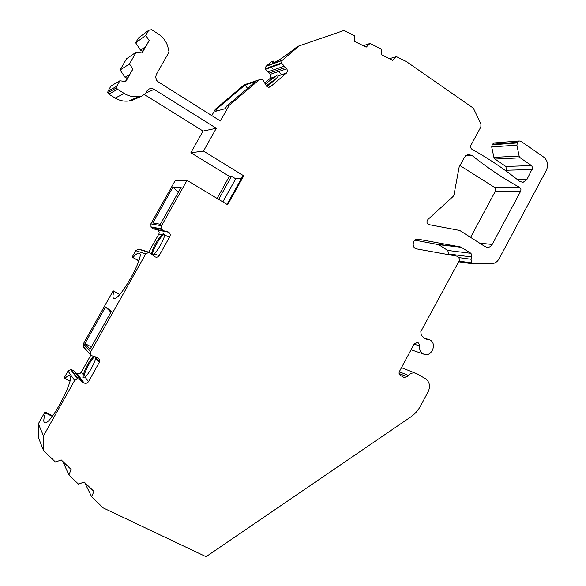 <?xml version="1.0" encoding="UTF-8"?>
<svg xmlns="http://www.w3.org/2000/svg" width="586" height="586" viewBox="0 0 586 586"><rect width="100%" height="100%" fill="white"/><g stroke="black" fill="none" stroke-linecap="round" stroke-linejoin="round"><path stroke-width="0.88" d="M68.027 371.048L71.236 369.37L77.989 378.695L74.62 380.468L68.027 371.048L64.321 377.626L64.892 378.49L69.939 381.068M64.892 378.49C66.87 376.41 68.342 375.436 69.324 375.575C76.707 375.179 50.938 425.165 44.866 422.814C43.283 422.316 43.489 419.041 45.488 412.983L52.249 416.346M135.762 250.676L138.897 249.101L148.998 252.258L145.716 253.914L135.762 250.676L132.136 257.122L138.86 260.748M133.007 257.444C135.732 254.383 137.717 252.932 138.963 253.108C146.295 253.005 119.947 301.05 113.999 298.508C112.651 298.12 112.637 295.71 113.962 291.286L119.712 294.443L113.179 290.81L83.278 343.967L83.688 347.234L91.064 355.416L90.749 351.747L83.388 343.748M425.187 338.767L426.711 339.243L425.033 338.635L421.312 335.324L420.799 331.691L457.996 262.946C460.178 259.906 459.724 257.628 456.633 256.111L416.646 248.896C411.306 248.193 412.478 238.649 417.847 239.161L460.794 247.021L471.012 253.342L471.972 257.049L470.998 259.268L471.957 262.96L473.092 263.685L491.625 263.715C494.826 263.524 497.309 261.891 499.082 258.814L546.372 170.211C548.606 164.952 547.727 160.586 543.735 157.129L521.02 141.329L519.225 140.97L517.541 142.317L516.889 145.145L519.13 156.059L520.258 157.832L531.714 165.743L532.667 167.962L526.895 179.587L523.005 182.393L519.643 181.396C504.854 169.427 488.988 158.747 472.038 149.349C470.617 148.317 470.265 146.932 470.983 145.189L480.864 126.928L480.938 123.983L473.708 108.879L472.777 107.765L406.545 61.691L396.466 56.666L392.693 60.336L381.34 54.696L381.164 49.034L369.993 43.467L366.162 47.158L354.596 41.408L354.398 35.687L343.945 30.472L297.52 46.462C284.693 56.674 276.38 62.219 272.578 63.076L273.098 60.973L274.321 62.592M276.467 78.246L266.264 85.805M269.025 87.255L269.428 86.955M246.039 84.194L244.128 84.831L215.377 109.194L217.069 108.718L245.021 85.029L247.578 88.361M217.069 108.718L215.619 111.296L225.295 108.666L226.797 105.993L255.657 81.498L245.021 85.029M164.336 234.202L162.762 235.345C158.586 239.103 151.847 251.753 152.397 254.815M152.265 254.844L154.103 253.994C157.824 250.713 164.095 239.542 164.534 235.418L163.589 233.338L161.89 234.847C156.872 240.538 153.437 246.655 151.584 253.203L151.532 253.445M172.98 187.073L181.221 187.095L160.352 224.24L152.799 222.958L172.98 187.073L178.21 192.45M93.028 356.852C88.589 362.163 85.344 368.155 83.293 374.842L82.802 377.274L85.021 377.098C88.281 374.674 94.676 363.283 95.65 358.163L95.657 356.823M84.003 377.516C83.161 374.535 90.288 360.412 94.39 356.874M96.763 357.218L96.595 358.478M84.948 343.55L105.524 306.983L111.443 311.261L90.156 349.146L84.948 343.55L91.394 346.941M217.062 198.427L229.39 176.349L231.551 176.276L235.704 178.818L222.827 201.892M235.704 178.818L241.307 178.671M470.624 237.286L495.375 191.197L520.573 191.402L492.189 244.465C491.031 246.45 489.413 247.424 487.347 247.387L485.149 246.662L459.732 230.459L429.055 224.65C426.725 223.522 426.344 221.808 427.912 219.508L453.059 196.5L453.996 194.764L459.138 167.091L464.471 157.231L467.972 154.477L471.994 155.436C487.354 167.75 503.213 178.393 519.57 187.359C520.939 188.34 521.269 189.688 520.573 191.402M459.966 165.56L494.401 187.322C495.719 188.267 496.042 189.556 495.375 191.197M215.377 109.194L211.78 115.589M264.74 83.022L270.256 78.297L270.366 74.327L265.429 69.338L265.971 66.386L282.122 60.453L281.463 62.936L265.341 68.76M273.098 60.973L271.633 61.523L265.971 66.386M494.591 142.911L492.335 144.251L491.713 146.954L493.903 157.385L494.994 159.084L505.843 166.475L506.626 170.24L506.179 171.068M414.917 240.165L438.687 244.684L447.733 250.427L448.664 253.965L448.378 254.624M52.681 415.774L45.005 411.958L38.368 423.744L38.471 437.742L43.576 450.605L55.523 462.083L61.208 459.9L71.118 469.445L68.921 474.96L78.524 484.183L84.135 481.985L93.87 491.368L91.702 496.84L103.231 507.916L206.06 556.7L410.72 416.968C414.837 414.126 418.126 410.434 420.572 405.893L428.278 391.463C430.578 386.057 429.597 381.786 425.333 378.637L416.8 373.678C413.775 372.264 410.962 372.85 408.376 375.428L407.153 376.791L403.93 377.421L400.326 375.348C399.044 374.381 398.744 373.092 399.44 371.465L414.287 343.821L417.657 342.466L418.763 343.286L419.62 345.938C419.18 349.681 420.448 352.369 423.429 354.017L411.094 349.754M71.236 369.37L74.217 371.224L80.194 379.376M90.83 355.16L81.256 372.191C80.179 373.743 78.78 374.176 77.066 373.502L75.089 372.418M132.136 257.122L138.816 260.895M138.897 249.101L140.743 249.68M156.887 229.587L157.678 230.049C159.15 231.111 159.524 232.488 158.777 234.173L148.676 252.163M153.488 228.921L151.115 227.383L161.817 229.441L161.538 225.757L150.844 223.874L151.115 227.383M266.755 86.391C273.039 81.666 276.951 78.136 278.482 75.784L286.576 72.964L270.637 86.589C269.135 87.622 267.743 87.439 266.454 86.047L262.726 79.542L259.276 79.777L229.192 105.326L220.387 121.009L158.323 81.937L156.762 80.48L155.656 77.257L156.359 74.407L168.285 53.443L168.944 51.407L167.633 45.898C165.816 40.866 162.696 36.881 158.271 33.944L151.627 29.652L148.712 30.311L145.789 35.424L149.196 40.573L142.12 52.96L136.216 52.169L129.469 63.969L132.905 69.089L125.8 81.535L119.852 80.795L116.724 86.274L116.497 87.863L117.537 89.314L124.291 93.489C128.854 96.236 133.681 97.261 138.779 96.558L141.761 96.111L145.445 93.584L146.859 91.101C148.741 88.464 151.159 87.878 154.111 89.35L216.3 128.283L203.496 151.071L243.754 175.844L227.624 204.778L187.037 180.363L175.163 180.664L150.844 223.874M229.39 176.349L190.86 152.77L203.496 151.071M144.603 94.683L203.071 131.066L190.86 152.77M138.779 96.558L129.023 100.96L131.865 100.536L141.761 96.111M129.023 100.96C124.159 101.627 119.551 100.66 115.2 98.06L108.754 94.097L107.765 92.72L107.978 91.211L110.959 85.996L119.852 80.795M136.216 52.169L126.539 58.761L120.115 69.99L125.03 77.279L127.228 78.29M148.712 30.311L138.435 37.965L135.659 42.829L140.53 50.154L142.713 51.18M426.711 339.243L429.318 339.69C437.91 342.788 431.582 358.2 423.429 354.017M91.702 496.84L84.611 482.446M68.921 474.96L62.841 461.468M299.358 45.745L282.122 60.453M286.576 72.964L287.345 71.25L287.037 69.346L281.463 62.936M187.037 180.363L161.538 225.757M165.23 230.987L163.589 230.913L161.817 229.441M167.2 231.367L168.68 232.232C170.226 233.345 170.614 234.788 169.837 236.561L159.172 255.577C158.066 257.166 156.638 257.576 154.894 256.807L148.998 252.258M145.716 253.914L90.749 351.747M95.65 358.163L99.371 362.236L99.752 360.17L98.682 358.295L91.064 355.416M99.371 362.236L88.501 381.632C87.365 383.259 85.9 383.72 84.098 383.017L77.989 378.695M74.62 380.468L43.474 435.903L43.576 450.605M203.071 131.066L216.3 128.283M120.115 69.99L129.469 63.969M135.659 42.829L145.789 35.424M125.03 77.279L129.213 74.825M125.404 81.483L132.905 69.089M126.818 78.392L127.352 78.077M149.196 40.573L141.731 52.908M140.53 50.154L145.042 47.1M142.303 51.282L142.881 50.894M113.179 290.81L113.962 291.286M45.005 411.958L45.488 412.983M38.368 423.744L43.474 435.903M226.797 105.993L229.192 105.326M226.972 204.389L242.868 175.873L243.754 175.844M231.551 176.276L218.651 199.379M278.518 75.594L277.449 74.927L265.092 84.179M273.047 69.104L272.109 67.859L273.047 69.104M389.368 58.688L396.466 56.666M363.239 45.708L369.993 43.467M155.913 228.892L157.275 229.675M143.819 250.471L145.101 251.042M74.818 373.165L76.224 373.89L74.818 373.165M105.524 306.983L110.937 312.17M414.119 344.121L419.62 345.938M415.994 342.378L418.763 343.286M416.485 342.283L418.301 342.876M399.103 373.524L407.153 376.791M408.376 375.428L399.293 371.78M145.687 93.159L154.111 89.35M124.291 93.489L115.2 98.06M117.537 89.314L108.754 94.097M116.724 86.274L107.978 91.211M270.637 86.589L268.476 87.241M274.578 77.059L269.992 78.553M286.305 73.228L278.482 75.784M286.7 68.796L270.366 74.327M285.668 67.427L269.377 73.023M283.932 66.269L267.714 71.924M281.544 63.552L265.429 69.338M266.337 66.013L282.503 60.058M244.128 84.831L259.276 79.777M517.526 179.697L526.895 179.587M506.626 170.24L532.286 169.501M505.843 166.475L531.48 165.567M494.994 159.084L520.258 157.832M493.903 157.385L519.13 156.059M491.713 146.954L516.889 145.145M492.013 144.852L517.204 142.947M492.335 144.251L517.541 142.317M157.678 230.049L168.68 232.232M164.534 235.418L169.837 236.561M158.777 234.173L161.89 234.847M150.829 226.87L161.516 228.899M151.195 253.086L151.584 253.203M154.103 253.994L159.172 255.577M138.311 249.123L148.39 252.28M83.395 346.736L90.757 354.889M75.587 372.74L82.553 382.219M77.066 373.502L84.098 383.017M81.256 372.191L83.293 374.842M85.021 377.098L88.501 381.632M70.635 369.407L77.359 378.739M479.729 243.161L492.189 244.465M494.401 187.322L519.57 187.359M465.533 155.817L471.994 155.436M417.796 239.161L418.382 239.227M437.881 244.369L460.794 247.021M438.687 244.684L461.636 247.351M447.733 250.427L471.012 253.342M448.664 253.965L471.972 257.049M470.998 259.268L458.801 257.606M471.957 262.96L459.197 261.136M473.092 263.685L458.985 261.649M69.324 375.575L69.844 375.838M138.963 253.108L139.512 253.416M281.434 74.818L278.885 71.441M428.344 339.389L424.55 338.203M417.239 342.327L417.657 342.466M415.291 373.092L401.476 367.678M116.497 87.863L107.765 92.72M278.694 75.711L278.116 74.942M270.256 78.297L275.046 76.729M523.005 182.393L522.045 182.4M493.961 142.962L519.225 140.97M166.483 231.067L166.006 230.972M163.589 230.913L157.312 229.675M156.931 229.595L152.814 228.789M99.598 361.745L95.723 357.526M90.632 351.981L83.278 343.967M487.347 247.387L486.915 247.343M474.059 264.03L458.889 261.832"/></g></svg>
